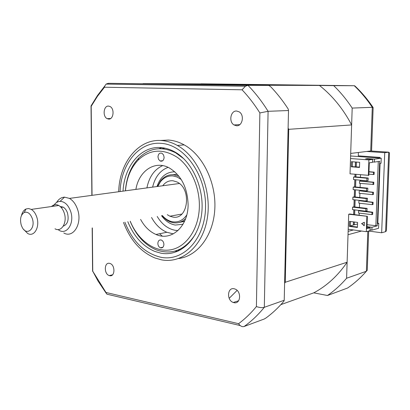 <?xml version="1.0" encoding="UTF-8"?>
<svg xmlns="http://www.w3.org/2000/svg" width="410" height="410" viewBox="0 0 410 410"><rect width="100%" height="100%" fill="white"/><g stroke="black" fill="none" stroke-linecap="round" stroke-linejoin="round"><path stroke-width="0.61" d="M109.644 275.689C115.077 277.201 115.461 265.039 110.013 263.476L109.562 263.353C104.099 261.944 103.843 274.106 109.285 275.592L109.644 275.689M108.614 119.074C113.524 119.684 114.82 108.804 110.08 106.533L108.527 106.087C103.581 105.58 102.408 116.466 107.148 118.654L108.614 119.074M236.447 125.747C242.418 126.449 244.729 115.097 239.23 111.879L236.657 111.028C230.62 110.449 228.493 121.857 234.023 124.953L236.447 125.747M233.946 302.657C240.762 304.517 241.736 291.172 234.915 288.988L234.141 288.768C227.258 287.026 226.489 300.433 233.326 302.478L233.946 302.657M178.709 258.51C197.553 256.173 213.374 235.571 214.809 209.146C216.342 182.757 202.924 155.175 184.187 144.894C179.032 142.044 173.784 140.43 168.443 140.051L160.274 140.486M123.497 222.425C130.195 240.055 140.666 251.904 154.908 257.967L161.325 259.807C182.153 264.03 203.099 246.128 207.393 217.679C211.878 189.312 198.061 156.789 177.356 145.453C172.185 142.572 166.921 140.938 161.566 140.553C138.339 138.554 119.377 162.775 118.69 191.726M127.807 221.666C133.783 236.329 142.747 246.241 154.708 251.391L160.848 253.165C179.385 256.788 197.82 240.644 201.443 215.429C205.241 190.281 192.895 161.642 174.527 151.767C170.114 149.358 165.619 147.969 161.053 147.605C141.009 145.734 124.271 166.065 123.026 191.142M174.957 251.104L178.089 251.156M161.924 147.687L158.957 148.686M284.227 300.263L288.507 110.526L268.089 111.31L264.317 307.295C258.162 314.875 251.432 321.276 244.134 326.488L264.26 319.006L266.023 317.955C272.43 313.281 278.385 307.695 283.889 301.201L284.227 300.263L264.317 307.295C262.262 307.905 259.622 307.659 256.404 306.567C250.92 313.23 244.975 318.939 238.569 323.69L105.954 292.458L92.752 271.205L92.342 227.934M288.507 110.526L288.215 109.029C282.869 100.742 276.981 93.26 270.554 86.587L268.76 85.418L247.973 85.347C255.363 92.952 262.067 101.608 268.089 111.31L259.873 112.94L256.404 306.567M268.76 85.418L108.337 83.312L247.973 85.347L245.411 86.233L242.069 89.805C248.552 96.673 254.487 104.386 259.873 112.94M229.175 298.316L237.103 290.403M92.035 195.344L91.199 106.282L97.431 96.329L104.473 87.222L242.069 89.805M244.134 326.488C242.146 327.062 240.291 326.129 238.569 323.69M240.245 325.566L106.892 294.175L105.954 292.458M106.236 293.293L98.036 281.06L92.752 271.205M91.199 106.282L91.025 105.929L91.999 104.883M104.473 87.222L104.781 86.008L106.093 84.086L108.337 83.312L107.645 84.111M368.636 231.04L381.659 232.783L384.734 152.694L366.658 151.469L350.693 153.432L352.185 108.081C346.686 99.712 340.531 92.235 333.714 85.649L200.926 83.917M201.018 83.819L354.26 85.721L355.777 86.797M333.714 85.649L354.26 85.721C360.918 92.06 366.929 99.256 372.285 107.312L373.141 107.599L371.568 151.029M384.734 152.694L388.7 152.182L371.234 151.008M366.658 151.469L370.712 150.972L372.285 107.312L352.185 108.081M381.659 232.783L385.6 231.65L388.7 152.182L389.479 152.909L386.456 230.036L386.01 231.44L385.6 231.65M366.976 227.35L370.133 227.76L366.929 228.631L367.37 216.321L348.7 214.235L347.121 262.231C337.84 275.766 326.724 285.97 313.758 292.848L327.472 295.497L347.572 288.025C354.368 283.397 360.636 277.811 366.371 271.266L367.811 231.271M327.472 295.497C334.386 290.752 340.761 285.001 346.593 278.246L366.371 271.266L367.263 270.287L368.667 231.045M346.593 278.246L348.023 234.73L361.543 231.04M353.44 229.948L348.136 231.368M358.401 152.484L358.289 155.841L379.978 157.404L379.952 158.101M157.85 243.402C157.963 245.539 158.798 246.999 160.351 247.789C162.442 248.275 163.626 247.163 163.903 244.452C163.795 242.33 162.965 240.87 161.427 240.075C159.316 239.568 158.122 240.68 157.85 243.402M130.231 221.236C138.011 240.301 154.831 252.673 170.714 249.813C186.586 247.051 199.219 228.457 199.373 205.881C199.547 186.494 190.481 166.788 177.376 157.394C162.949 148.276 149.881 149.168 138.175 160.069C130.816 167.869 126.577 178.114 125.465 190.809M125.404 190.819C126.464 177.34 130.887 166.46 138.683 158.168C149.44 147.784 161.745 145.986 175.593 152.771L183.911 158.839M165.004 148.174L161.945 148.707M157.973 156.871L158.552 159.341L160.084 160.976C162.396 161.684 163.739 160.494 164.118 157.409L163.544 154.944L162.032 153.309C159.695 152.582 158.342 153.77 157.973 156.871M135.894 189.394C138.821 170.975 154.816 159.967 169.181 167.874C181.087 175.116 187.39 187.293 188.098 204.4C188.374 226.51 171.283 241.639 155.984 234.464C149.66 231.686 144.535 226.663 140.599 219.406M173.322 233.874L166.849 232.28C160.556 229.554 155.457 224.618 151.546 217.469M146.913 187.903C149.158 176.843 154.406 169.412 162.657 165.604M162.406 247.332L162.678 247.455M177.791 250.177L180.871 249.751M195.621 233.838C185.315 250.049 172.185 255.384 156.236 249.854C144.694 244.888 136.007 235.35 130.17 221.246M365.787 211.196L367.017 210.904L367.104 208.388L365.874 208.675L352.559 207.137L352.472 209.633L365.787 211.196L365.874 208.675M352.559 207.137L353.804 206.86L367.104 208.388M352.892 197.133L352.81 199.639L366.145 201.095L367.375 200.823L367.468 198.296L366.232 198.563L352.892 197.133L354.143 196.877L367.468 198.296M366.145 201.095L366.232 198.563M353.225 187.098L353.143 189.61L366.504 190.952L367.739 190.711L367.832 188.175L366.596 188.415L353.225 187.098L354.481 186.863L367.832 188.175M366.504 190.952L366.596 188.415M353.563 177.028L353.481 179.549L366.868 180.784L368.103 180.559L368.195 178.017L366.96 178.232L353.563 177.028L354.814 176.818L368.195 178.017M366.868 180.784L366.96 178.232M354.568 166.824L359.488 167.09M319.452 85.449L212.503 83.978L143.028 83.609L254.39 85.213L319.452 85.449C332.392 95.658 343.119 108.819 351.631 124.927L350.022 173.835L368.841 175.352L369.292 162.826L372.516 162.355L372.623 159.398L368.903 159.915L350.524 158.542M313.758 292.848L280.87 304.63M347.121 262.231L285.257 282.259L284.612 283.259M350.611 155.974L381.228 158.193L374.468 159.141L367.442 158.624L365.587 158.875L372.623 159.398M351.278 166.793L351.442 161.689L359.652 162.319L359.478 167.459L351.278 166.793L352.292 166.639L352.451 161.765M359.483 167.224L352.292 166.639M368.344 175.439L368.903 159.915M368.969 171.887L373.479 172.272L373.397 174.542L374.12 174.419L374.207 172.149L368.974 171.708M373.479 172.272L374.207 172.149M373.397 174.542L368.887 174.153M359.98 190.886L372.741 192.398L372.659 194.653L373.382 194.504L373.464 192.249L359.98 190.886L360 190.301M372.741 192.398L373.464 192.249M359.247 191.029L359.17 193.264L372.659 194.653M359.642 200.777L372.377 202.412L372.295 204.662L373.018 204.498L373.1 202.253L359.642 200.777L359.652 200.382M372.377 202.412L373.1 202.253M358.909 200.936L358.832 203.16L372.295 204.662M359.298 210.637L358.565 210.812L372.008 212.395L371.926 214.635L372.649 214.456L372.731 212.216L359.309 210.438M372.008 212.395L372.731 212.216M358.565 210.812L358.489 213.026L371.926 214.635M354.404 222.005L354.307 224.823L353.328 224.731M353.42 224.711L353.517 221.892M353.763 214.486L353.922 209.802M354.02 206.881L354.26 199.798M354.358 196.902L354.599 189.758M354.696 186.888L354.937 179.683M355.034 176.838L355.121 174.281M355.373 166.757L355.531 162.001M356.428 162.073L356.269 166.829M356.013 174.358L355.931 176.92M355.834 179.764L355.588 186.975M355.49 189.845L355.25 196.995M355.152 199.895L354.911 206.983M354.814 209.91L354.655 214.594M354.307 224.823L357.535 223.993M359.145 215.142L359.216 213.113M359.406 207.501L359.555 203.242M359.755 197.476L359.898 193.335M360.103 187.416L360.241 183.403M360.323 180.964L359.59 181.092L359.514 183.332L373.751 184.479L373.833 182.214L360.323 180.964L360.354 180.185M360.452 177.325L360.539 174.752M359.59 181.092L373.11 182.353L373.028 184.613M373.11 182.353L373.833 182.214M367.068 224.711L377.256 225.828L371.962 227.263L367.001 226.622M378.276 161.519L375.873 225.843M370.056 229.913L371.855 230.148L371.962 227.263M370.133 227.76L370.025 230.656L366.33 231.681L366.873 216.444M364.352 222.317L361.769 223.609L364.239 225.551M361.517 223.675L364.357 222.256L364.229 225.808L361.769 223.609M357.428 227.058L350.319 226.12L350.473 221.502M349.31 226.381L349.474 221.374L357.587 222.41L357.412 227.453L349.31 226.381L350.319 226.12M366.33 231.681L348.203 229.246M367.37 216.321L349.709 213.994L348.7 214.235M350.33 225.848L353.317 225.08L353.425 221.882M372.531 161.95L374.356 162.088L379.686 161.314L377.256 225.828M367.442 158.624L367.427 159.013M374.356 162.088L374.468 159.141M371.855 230.148L378.573 228.288L378.763 223.337L377.81 223.588L380.08 163.4L381.034 163.257L381.228 158.193M377.825 223.219L378.763 223.337M288.107 128.11L288.722 129.319L285.257 282.259M351.631 124.927L288.722 129.319M172.477 151.254L172.882 150.916M353.671 214.476L353.83 209.792M353.927 206.871L354.168 199.788M354.266 196.892L354.506 189.748M354.604 186.878L354.845 179.672M354.942 176.828L355.024 174.27M355.28 166.747L355.439 161.996M177.294 174.342L172.472 174.706M179.893 222.22L184.654 221.072M177.986 230.553L175.28 230.323C167.926 228.934 161.904 224.316 157.214 216.47M152.617 187.129C155.041 176.946 160.208 170.35 168.115 167.347M159.592 233.741L162.201 236.068M181.22 179.498L177.233 177.064L173.015 175.941C168.013 175.552 163.81 177.515 160.407 181.835L157.799 186.427M162.37 215.558C165.43 219.094 168.915 221.185 172.835 221.83C178.437 222.517 183.08 220.237 186.765 214.989M185.643 218.638C182.091 222 178.058 223.373 173.543 222.758C169.212 222.025 165.399 219.642 162.114 215.604M157.542 186.458L160.551 180.959C164.108 176.433 168.5 174.378 173.737 174.778L179.037 176.367M167.295 214.686L169.909 216.208L172.856 217.059C188.262 220.411 192.075 188.395 176.833 181.917L172.994 180.774C168.889 180.441 165.471 182.101 162.744 185.756M32.277 218.479C30.299 213.461 27.619 211.452 24.241 212.462C20.741 214.799 19.736 218.996 21.238 225.059L22.068 227.078C26.496 236.565 35.967 228.811 32.277 218.479M21.499 215.419C22.33 212.195 23.831 210.053 26.004 208.992L28.592 208.536L31.273 209.402C33.681 210.863 35.501 213.384 36.731 216.972C40.247 226.771 34.189 237.513 27.644 233.439L23.698 229.451M55.007 228.795C61.526 232.701 67.629 222.266 64.165 212.795C62.955 209.331 61.151 206.896 58.753 205.492C56.062 204.108 53.643 204.452 51.496 206.522M63.253 226.176C67.681 224.337 69.085 219.919 67.465 212.928C66.497 210.166 65.052 208.224 63.125 207.111L60.173 206.481M58.046 229.544C66.123 236.37 75.117 223.517 70.556 211.145C68.162 204.821 64.677 201.556 60.091 201.351C57.256 201.53 55.001 203.165 53.336 206.261M56.549 202.514C58.589 199.132 61.244 197.338 64.513 197.138L69.454 198.404C73.016 200.485 75.691 204.077 77.485 209.172C82.661 223.235 73.482 238.676 63.781 232.977M124.881 222.184C132.63 241.633 144.612 253.329 160.843 257.265C183.403 261.964 205.374 238.763 205.548 206.691C206.061 174.655 184.146 144.561 161.063 143.351C139.087 141.394 120.991 164.092 120.084 191.542M183.019 224.244L175.301 225.059C169.95 224.121 165.373 221 161.571 215.701M156.999 186.535C160.382 176.807 166.327 171.908 174.829 171.826M184.187 144.894L177.356 145.453M238.625 300.735L233.326 302.478M239.794 124.625L234.023 124.953M110.613 118.516L107.148 118.654M112.56 274.797L109.285 275.592M92.583 271.276L92.178 227.96M91.871 195.365L91.025 105.934L97.467 95.535L104.781 86.008M106.093 84.086L245.411 86.233M372.992 107.364C367.58 99.322 361.482 92.127 354.701 85.782M162.939 247.215L160.351 247.789M138.175 160.069L138.683 158.168M176.162 152.72L175.593 152.771M162.76 160.705L160.084 160.976M166.849 232.28L155.984 234.464M184.531 221.344L178.919 222.507M160.407 181.835L160.551 180.959M181.799 214.076L169.909 216.208M24.241 212.462L26.004 208.992M31.273 209.402L58.753 205.492M63.125 207.111L61.116 207.404M60.091 201.351L64.513 197.138M69.454 198.404L179.334 183.506"/></g></svg>
